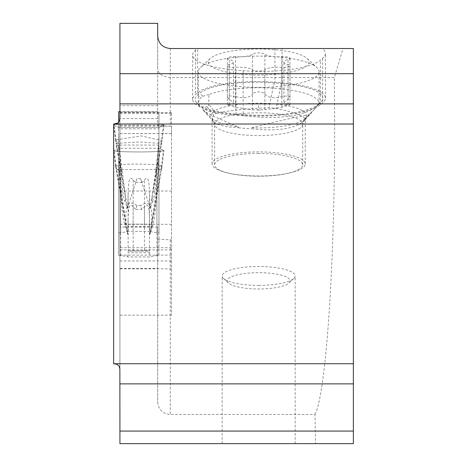<?xml version="1.0" encoding="UTF-8"?>
<svg xmlns="http://www.w3.org/2000/svg" width="467" height="467" viewBox="0 0 467 467"><rect width="100%" height="100%" fill="white"/><g stroke="black" fill="none" stroke-linecap="round" stroke-linejoin="round"><path stroke-width="0.35" stroke-dasharray="2.33 1.75" d="M128.11 224.767L128.787 224.224L133.142 224.09L148.827 224.224L149.504 224.767L149.913 231.375A75.502 3.952 0 0 0 156.953 232.671A20.134 1.057 180 0 1 158.943 233.126L158.943 255.198A20.134 1.057 180 0 1 156.953 255.659A75.502 3.952 0 0 0 149.913 256.955L127.701 256.955A75.502 3.952 0 0 0 120.661 255.659A20.134 1.057 180 0 1 118.671 255.198L118.671 233.126A20.134 1.057 180 0 1 120.661 232.671A75.502 3.952 0 0 0 127.701 231.375L128.11 224.767L128.11 193.379L127.765 208.65L125.115 201.756C123.469 197.903 122.191 188.831 121.268 174.541L119.173 144.63L119.056 146.842L116.499 144.029L127.637 208.901M149.913 231.375L127.701 231.375M118.671 233.126L118.671 135.062L119.173 144.63M151.378 201.23L152.102 197.109L152.499 201.756L149.971 208.901L157.216 166.585L158.552 146.842L161.64 143.474L162.043 140.765L141.221 135.897L115.997 139.925L115.571 140.777L116.12 141.431L119.085 143.515M114.181 125.349L118.647 127.427L114.181 125.349A25.165 1.319 180 0 1 113.639 125.074A25.165 1.319 0 0 0 114.181 125.349L116.499 144.029L115.974 143.474L126.218 201.149M118.671 135.062L118.671 127.322M158.943 135.097L158.943 233.126L158.943 127.602L163.432 125.349A25.165 1.319 0 0 0 163.975 125.08L162.043 140.765L158.523 143.521L158.943 135.074M163.975 125.08A25.165 1.319 0 0 0 141.495 123.767A25.165 1.319 0 0 0 114.181 124.8A25.165 1.319 0 0 0 113.639 125.08A25.165 1.319 180 0 1 114.181 124.8A25.165 1.319 180 0 1 143.999 123.784A25.165 1.319 180 0 1 163.432 125.349L158.943 127.59M118.647 127.427L158.967 127.427L158.943 111.712L119.931 111.712M163.432 150.356L158.967 148.278L118.647 148.278L114.181 150.356L118.641 148.278L118.671 147.823L118.647 148.278L118.671 128.804L158.943 128.804L158.943 111.712L158.943 148.103L163.432 150.356A25.165 1.319 180 0 1 143.999 151.915A25.165 1.319 180 0 1 114.181 150.899A25.165 1.319 0 0 0 141.338 151.938A25.165 1.319 0 0 0 163.975 150.637A25.165 1.319 0 0 0 163.432 150.356L161.494 166.48L162.049 166.293L163.975 150.637M158.943 255.198L158.943 148.103M163.432 125.349L161.115 144.029L157.216 166.585L155.721 170.461L156.346 174.541L158.523 143.521M151.997 197.629L155.721 170.461L158.552 146.842L158.441 144.63M158.132 148.436L157.823 152.166M152.499 201.756C154.145 197.897 155.423 188.826 156.346 174.541M150.135 207.727L149.849 208.65L149.504 193.379C149.341 179.842 147.66 175.411 144.472 180.093L141.822 182.509L140.596 178.639L150.135 207.727L149.849 208.65M140.596 178.639L137.018 178.639L135.792 182.509L133.142 180.093C129.949 175.411 128.273 179.842 128.11 193.379M151.366 201.283L161.64 143.474L138.804 141.962L115.974 143.474L115.553 140.643M137.018 178.639L127.479 207.727M119.482 148.43L119.056 146.842L120.393 166.585L121.893 170.461L121.268 174.541M125.115 201.756L125.617 197.629L119.791 152.172M135.792 182.509L141.822 182.509M161.635 169.019L150.993 228.848L152.102 222.531L152.499 225.958C154.145 221.562 155.423 212.135 156.346 197.658L158.943 157.145M158.441 167.168L158.552 170.216L161.115 169.089C169.457 169.743 108.169 169.749 116.499 169.089L119.056 170.222L119.692 173.496L121.268 197.658L121.916 194.768L120.393 191.733L119.062 170.222L119.173 167.168L119.791 174.938M158.523 166.018L161.494 166.48C169.165 164.565 120.673 162.504 115.997 165.983L116.12 166.48L119.085 166.013L118.671 157.122L118.671 255.198M115.997 165.983L114.181 150.356A25.165 1.319 0 0 0 113.639 150.637A25.165 1.319 0 0 0 114.181 150.899A25.165 1.319 180 0 1 113.639 150.625A25.165 1.319 180 0 1 114.181 150.356M118.671 148.103L118.671 157.122M118.671 122.319L118.671 128.804L118.671 122.319M118.671 125.261L118.671 111.712L118.671 125.261L158.943 125.261L158.943 111.712M133.142 250.96L133.142 206.963L135.792 209.379L137.018 205.603L140.596 205.603L141.822 209.379L144.472 206.963C147.66 202.234 149.341 206.49 149.504 219.729L149.504 251.118L128.787 250.832L128.11 251.118L128.034 252.758L149.58 252.758L149.504 251.118L148.827 250.832L128.11 251.118L128.11 219.729L127.765 234.306L125.115 225.958C123.469 221.562 122.191 212.129 121.268 197.658M127.701 256.955L128.034 252.758M149.58 252.758L149.913 256.955M149.504 219.729L149.849 234.306L150.135 233.29C154.133 207.733 150.958 198.504 140.596 205.603M152.499 225.958L150.135 233.29M133.142 206.963C129.949 202.234 128.273 206.49 128.11 219.729M137.018 205.603C126.773 198.166 123.592 207.395 127.479 233.29L127.765 234.306M135.792 209.379L141.822 209.379M116.12 166.48L127.479 233.29M150.993 228.848L149.977 234.428M152.102 222.531L157.216 191.733L155.698 194.762L156.346 197.658M161.494 166.48L157.216 191.733L158.552 170.216L157.823 174.932M125.512 222.531L125.115 225.958M315.505 443.65L353.361 443.65L353.361 48.515L343.023 48.515L334.354 77.575L170.268 77.575C161.775 76.39 157.577 73.331 157.683 68.415L157.683 125.605L157.683 23.35L119.931 23.35L119.931 443.65L315.505 443.65L314.98 414.474L170.268 414.474C162.609 413.733 158.418 409.623 157.683 402.145L157.683 227.067L157.683 402.145M322.23 48.515L197.383 48.515L195.451 50.121A61.662 15.96 180 0 0 192.655 54.873A61.662 15.96 180 0 0 235.952 70.108L243.161 70.692A61.662 15.96 180 0 0 320.385 60.208L322.633 58.346A61.662 15.96 180 0 0 325.429 53.594A61.662 15.96 180 0 0 322.23 48.515L343.023 48.515M157.683 68.415L157.683 35.936C158.441 43.559 162.639 47.757 170.268 48.515L197.383 48.515M171.523 126.265L171.523 315.184L171.523 112.594L171.523 133.568L171.523 126.265L157.683 125.605M314.98 414.474C326.036 393.617 334.821 263.896 334.646 124.024L334.354 77.575M157.683 239.227L171.523 239.933M157.683 227.067L119.931 227.067M119.931 117.205L119.931 370.559M119.931 268.402L157.683 268.402M258.665 443.65L295.162 443.65L258.665 443.65M353.361 363.74L113.639 363.74L113.639 124.018L353.361 124.024M157.683 105.682L119.931 105.682M258.665 285.395A36.49 9.445 180 0 0 293.825 278.484A36.49 9.445 180 0 0 295.162 275.95L295.162 275.95A36.49 9.445 180 0 0 258.665 266.505A36.49 9.445 180 0 0 222.175 275.95A36.49 9.445 180 0 0 223.506 278.484A36.49 9.445 180 0 0 258.665 285.395M227.207 280.813A31.458 8.143 180 0 0 228.357 282.996A31.458 8.143 180 0 0 258.665 288.956A31.458 8.143 180 0 0 288.98 282.996A31.458 8.143 180 0 0 290.13 280.813A31.458 8.143 180 0 0 258.671 272.67A31.458 8.143 180 0 0 227.207 280.813M282.132 82.875A61.662 15.96 0 0 1 325.429 98.111A61.662 15.96 0 0 1 322.633 102.863L320.385 104.731A61.662 15.96 0 0 1 243.161 115.215L235.952 114.631A61.662 15.96 0 0 1 192.655 99.395A61.662 15.96 0 0 1 195.451 94.643L197.699 92.775A61.662 15.96 0 0 1 274.923 82.297L282.132 82.875L282.132 48.515M317.98 104.538L320.234 102.67A59.146 15.306 180 0 0 321.401 101.555A59.146 15.306 180 0 0 281.385 83.5L274.176 82.916A59.146 15.306 180 0 0 200.104 92.974L197.856 94.836A59.146 15.306 180 0 0 196.683 102.839A59.146 15.306 180 0 0 236.699 114.006L243.908 114.59A59.146 15.306 180 0 0 317.98 104.538L315.529 107.293L318.406 104.917L319.072 103.353A60.401 15.633 180 0 0 276.657 88.426A60.401 15.633 180 0 0 208.971 94.462L208.615 105.431L208.171 106.488L207.109 106.745L213.536 115.016L215.982 113.399C224.598 111.222 238.83 109.511 258.665 108.262L268.881 107.766L276.09 108.344L289.289 111.502L299.113 114.777L304.42 117.772L305.225 119.237L304.863 120.101L302.301 122.179C294.052 128.337 279.511 130.795 258.665 129.552L251.334 128.793L251.602 127.806C280.83 120.393 299.872 116.108 308.728 114.946L314.565 109.22L319.072 103.353L319.072 71.743A60.401 15.633 0 0 1 319.072 71.749A60.401 15.633 0 0 1 258.66 87.382A60.401 15.633 0 0 1 198.265 71.743A60.401 15.633 0 0 1 200.471 67.557A60.401 15.633 0 0 1 258.665 56.11A60.401 15.633 0 0 1 316.859 67.557A60.401 15.633 0 0 1 319.072 71.743M208.971 94.462L202.707 96.319L200.308 97.994L198.265 102.606L199.876 106.412L200.722 107.252L209.578 111.631L223.909 114.409L244.317 115.834C277.748 119.54 301.489 116.692 315.529 107.293M251.602 127.806A47.727 12.352 180 0 0 304.653 118.898A47.727 12.352 180 0 0 306.399 115.594A47.727 12.352 180 0 0 258.677 103.236A47.727 12.352 180 0 0 210.938 115.588A47.727 12.352 180 0 0 212.683 118.898A47.727 12.352 180 0 0 237.639 126.68L238.69 127.403L238.561 127.76L227.447 126.866L217.762 124.397L213.361 121.543L212.718 120.673L212.111 118.542L213.536 115.016M238.561 127.76A46.56 12.049 180 0 0 251.334 128.793M258.665 175.989A46.56 12.049 0 0 1 227.155 172.813A46.56 12.049 0 0 1 212.106 163.94A46.56 12.049 0 0 1 258.665 151.886A46.56 12.049 0 0 1 305.225 163.94A46.56 12.049 0 0 1 290.176 172.813A46.56 12.049 0 0 1 258.665 175.989M237.639 126.68L214.312 116.633L206.618 112.541L202.485 109.342L202.258 107.2L207.109 106.745M258.665 153.427A44.044 11.401 180 0 0 214.622 164.822L214.622 164.822A44.044 11.401 180 0 0 228.859 173.216A44.044 11.401 180 0 0 258.665 176.222A44.044 11.401 180 0 0 288.478 173.216A44.044 11.401 180 0 0 302.709 164.828A44.044 11.401 180 0 0 302.709 164.822A44.044 11.401 180 0 0 258.665 153.427M198.265 71.743L198.265 102.612M309.002 62.023A50.337 13.029 0 0 1 258.66 75.047A50.337 13.029 0 0 1 208.335 62.018A50.337 13.029 0 0 1 210.173 58.533A50.337 13.029 0 0 1 258.665 48.994A50.337 13.029 0 0 1 307.163 58.533A50.337 13.029 0 0 1 309.002 62.023M235.479 56.705A6.392 1.652 180 0 0 227.365 58.299L227.365 58.299A6.392 1.652 180 0 0 229.285 59.478A13.73 3.555 0 0 1 233.412 62.018L233.412 62.018A13.73 3.555 0 0 1 229.279 64.563A6.392 1.652 180 0 0 227.359 65.742L227.359 65.742A6.392 1.652 180 0 0 235.473 67.336A13.73 3.555 0 0 1 252.466 69.875A6.392 1.652 180 0 0 258.66 71.124A6.392 1.652 180 0 0 264.853 69.881A13.73 3.555 0 0 1 281.852 67.341A6.392 1.652 180 0 0 289.972 65.748L289.972 65.748A6.392 1.652 180 0 0 288.051 64.563A13.73 3.555 0 0 1 283.924 62.023L283.924 62.023A13.73 3.555 0 0 1 288.051 59.484A6.392 1.652 180 0 0 289.978 58.299L289.978 58.299A6.392 1.652 180 0 0 281.864 56.705A13.73 3.555 0 0 1 264.865 54.166A6.392 1.652 180 0 0 258.677 52.923A6.392 1.652 180 0 0 252.484 54.166A13.73 3.555 0 0 1 235.479 56.705L235.479 96.64L239.962 97.539L244.41 97.667L248.216 97.019L251.018 95.7L252.484 94.1L252.484 54.166M235.479 96.64L231.2 95.945L229.385 96.044L227.441 97.031L229.285 99.413L233.156 102.39L233.412 103.154L231.941 104.328L227.359 104.824L235.473 107.27L252.466 109.815L264.853 109.815L281.852 107.276L289.972 104.83L285.711 104.392L284.181 103.767L283.924 103.154L285.39 101.135L288.051 99.418L289.978 97.381L289.633 96.687L288.629 96.196L285.179 96.009L278.063 97.451L273.732 97.708L269.786 97.2L266.686 95.939L263.978 93.161L260.528 91.946L256.599 91.981L254.754 92.454L252.484 94.1M118.671 147.823L118.671 128.804M158.943 128.804L158.943 147.823M158.943 127.322L158.943 125.261M120.661 232.671L120.661 164.553M156.953 232.671L156.953 164.547M149.504 224.767L149.504 193.379M149.58 226.711L128.034 226.711M128.787 224.224L148.827 224.224M133.142 180.093L133.142 224.09M144.472 224.09L144.472 180.093M156.953 255.659L156.953 187.536M158.943 145.056L118.671 145.056M120.661 255.659L120.661 187.541M144.472 206.963L144.472 250.96M170.268 48.515L170.268 126.265M157.683 118.583L119.931 118.583M119.931 133.533L171.523 133.533M170.268 239.933L170.268 414.474M171.523 247.726L119.931 247.726M119.931 260.954L171.523 260.954M171.523 268.834L119.931 268.834M171.523 255.11L119.931 255.11M119.931 249.874L171.523 249.874M171.523 224.312L119.931 224.312M171.523 191.021L119.931 191.021M119.931 113.446L171.523 113.446M171.523 112.658L119.931 112.658M171.523 126.078L119.931 126.078M119.931 111.969L157.683 111.969M322.633 58.346L322.633 102.863M197.699 92.775L197.699 48.515M274.923 48.515L274.923 82.297M195.451 50.121L195.451 94.643M235.952 114.631L235.952 70.108M243.161 70.692L243.161 115.215M320.385 104.731L320.385 60.208M243.908 114.59L244.317 115.834M320.234 102.67L317.63 105.6M311.845 112.109L304.356 120.533M281.385 83.5L276.09 108.344M302.301 122.179L308.728 114.946M302.709 164.822L302.709 124.187A44.044 11.401 0 0 1 258.665 135.582A44.044 11.401 0 0 1 214.622 124.187A44.044 11.401 0 0 1 214.622 124.181A44.044 11.401 0 0 1 258.671 112.786A44.044 11.401 0 0 1 302.709 124.187L304.653 118.898L310.59 113.376M274.176 82.916L268.881 107.766M215.982 113.399L208.486 103.762M202.707 96.319L200.104 92.974M197.856 94.836L200.308 97.994M237.113 115.256L236.699 114.006M264.865 94.1L264.865 54.166M281.864 96.64L281.864 56.705M288.051 99.418L288.051 59.484M288.051 104.497L288.051 64.563M281.852 107.276L281.852 67.341M264.853 109.815L264.853 69.881M252.466 109.815L252.466 69.875M235.473 107.27L235.473 67.336M229.279 104.497L229.279 64.563M229.285 99.413L229.285 59.478M258.665 105.501L258.66 110.019A132.704 132.704 0 0 0 259.973 110.014M115.559 140.701L113.639 125.08M125.617 197.629L126.236 201.248M115.553 166.223L113.639 150.637M158.961 127.456L118.653 127.456M126.633 228.935L121.916 194.762L119.54 171.856M128.682 250.82L148.932 250.82M115.547 166.17L126.639 228.964M158.074 171.856L155.698 194.762L150.975 228.953M161.64 168.984L162.049 166.293M171.523 315.184L119.931 315.184M171.523 112.594L119.931 112.594M171.523 133.568L119.931 133.568M295.162 443.65L295.162 275.95M288.98 282.996L293.825 278.484M228.357 282.996L223.506 278.484M222.175 443.65L222.175 275.95M325.429 98.111L325.429 53.594M192.655 99.395L192.655 54.873M304.863 120.101L314.425 109.377M318.43 104.882L321.401 101.555M212.106 163.94L212.106 118.542M213.361 121.543L202.596 109.471M214.622 164.822L214.622 124.187L212.683 118.898L203.127 110.008M228.859 173.216L227.155 172.813M288.478 173.216L290.176 172.813M305.225 163.94L305.225 119.237M199.87 106.412L196.683 102.839M210.173 58.533L200.471 67.557M307.163 58.533L316.859 67.557M289.978 97.381L289.978 58.299M283.924 101.958L283.924 62.023M289.972 104.83L289.972 65.748M227.359 104.824L227.359 65.742M233.412 101.952L233.412 62.018M227.365 97.381L227.365 58.299M257.346 110.014A132.704 132.704 0 0 0 258.66 110.019"/><path stroke-width="0.7" d="M118.671 111.712L118.671 122.319L118.671 111.712L119.931 111.712M113.639 124.018L117.882 123.025L119.505 120.766L119.931 117.205L119.931 23.35L157.683 23.35L157.683 35.936C158.441 43.559 162.639 47.757 170.268 48.515L353.361 48.515L353.361 443.65L119.931 443.65L119.867 368.93L119.091 366.046L117.013 364.289L113.639 363.746L113.639 124.018L353.361 124.024M119.931 431.064L353.361 431.064M113.639 363.74L353.361 363.74M119.931 73.687L353.361 73.687M119.931 383.874L353.361 383.874M353.361 103.884L119.931 103.884"/></g></svg>
